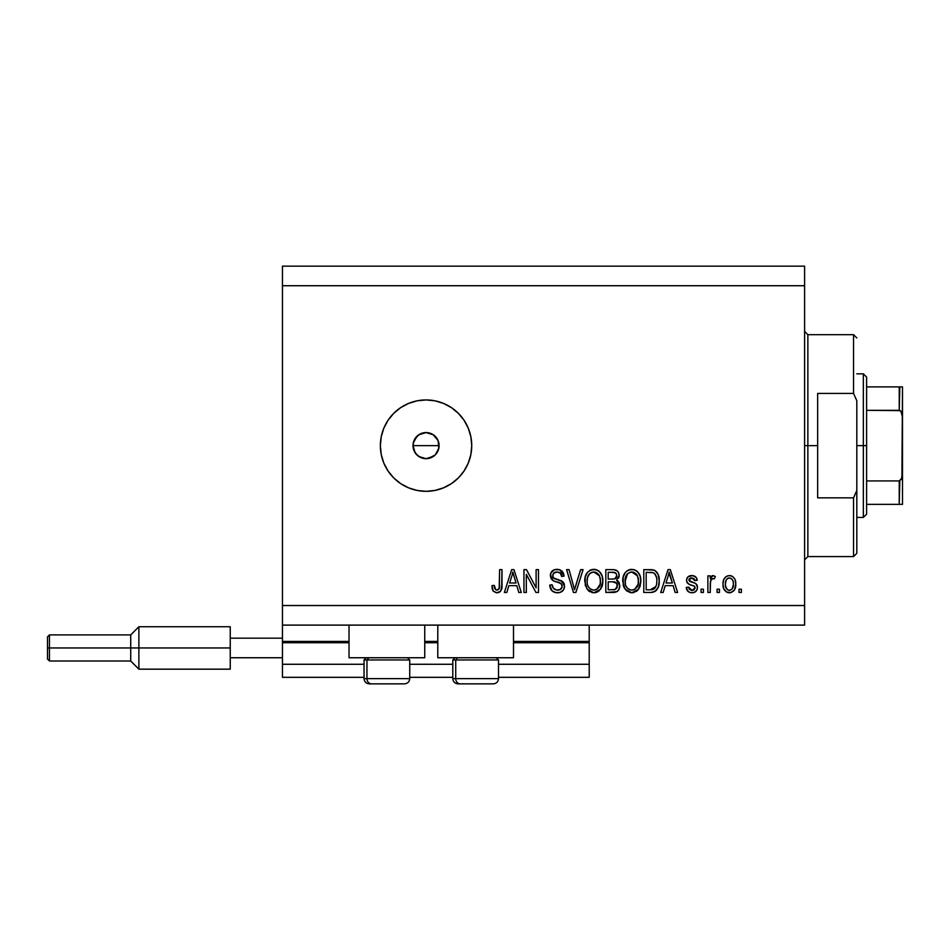 <?xml version="1.0" encoding="UTF-8"?>
<svg xmlns="http://www.w3.org/2000/svg" width="950" height="950" viewBox="0 0 950 950"><rect width="100%" height="100%" fill="white"/><g stroke="black" fill="none" stroke-linecap="round" stroke-linejoin="round"><path stroke-width="1.43" d="M589.214 677.326L498.501 677.326L589.214 677.326L589.214 664.276L498.501 664.276L589.214 664.276L589.214 642.734L513.511 642.734L589.214 642.734L589.214 677.326M452.806 677.326L409.735 677.326L452.806 677.326M364.04 677.326L282.459 677.326L364.04 677.326M452.806 664.276L409.735 664.276L452.806 664.276M364.04 664.276L282.459 664.276L282.459 677.326L282.459 664.276L364.04 664.276M437.796 642.734L424.745 642.734L437.796 642.734M282.459 641.535L282.459 642.734L349.03 642.734L282.459 642.734L282.459 664.276L282.459 641.428L349.03 641.428L282.459 641.428L282.459 625.112L282.459 641.428M589.214 641.428L589.214 625.112L589.214 641.428L513.511 641.428L589.214 641.428L589.214 642.734L589.214 641.535M437.796 641.428L424.745 641.428L437.796 641.428M349.03 657.744L349.03 625.112L349.03 657.744L424.745 657.744L424.745 625.112L424.745 657.744L349.03 657.744M513.511 657.744L513.511 625.112L513.511 657.744L437.796 657.744L513.511 657.744M437.796 625.112L437.796 657.744L437.796 625.112M413.547 449.374L413.001 445.633L413.998 440.622L413.001 445.633L415.197 452.877L418.796 456.487L426.051 458.684A13.051 13.051 0 0 1 413.001 445.633A13.051 13.051 0 0 1 426.051 432.571L418.808 434.767L414.568 439.423M426.051 491.316A45.683 45.683 0 0 1 380.368 445.633A45.683 45.683 0 0 1 426.051 399.938L434.957 400.817L443.531 403.418L451.428 407.645L458.351 413.321L464.039 420.244L468.255 428.141L470.856 436.715L471.734 445.633L470.856 454.539L468.255 463.113L464.039 471.01L458.351 477.933L451.428 483.621L443.531 487.837L434.957 490.438L426.051 491.316L417.133 490.438L408.571 487.837L400.662 483.621L393.739 477.933L388.063 471.01L383.836 463.113L381.235 454.539L380.368 445.633L381.235 436.715L383.836 428.141L388.063 420.244L393.739 413.321L400.662 407.645L408.571 403.418L417.133 400.817L426.051 399.938A45.683 45.683 0 0 1 471.734 445.633A45.683 45.683 0 0 1 426.051 491.316M418.808 434.767L426.051 432.571L433.295 434.779L438.104 440.634L439.043 446.856M413.25 443.08L416.979 436.24M415.209 438.366L415.969 437.344M282.459 266.142L804.602 266.142L804.602 285.724L282.459 285.724L282.459 605.53L804.602 605.53L804.602 285.724L804.602 625.112L282.459 625.112L804.602 625.112L804.602 605.53L282.459 605.53L282.459 625.112L282.459 285.724L804.602 285.724L804.602 266.142L282.459 266.142L282.459 285.724L282.459 266.142M526.324 592.479L526.324 574.299L526.324 592.479L523.949 592.479L523.949 569.632L526.478 569.632L536.109 587.848L536.109 569.632L538.484 569.632L538.484 592.479L535.942 592.479L526.324 574.299L535.942 592.479L538.484 592.479L538.484 569.632L536.109 569.632L536.109 587.848L526.478 569.632L523.949 569.632L523.949 592.479L526.324 592.479L523.949 592.479L523.949 569.632L526.478 569.632M557.401 592.776C561.771 592.658 564.169 590.437 564.597 586.126L563.398 590.021L560.12 592.408L555.881 592.669L551.843 590.651L549.765 585.069L552.128 584.773L553.339 588.252L556.534 590.021L560.346 589.487L562.198 586.625L561.07 583.609L553.138 580.616L550.786 577.956L550.81 573.087L554.456 569.703L559.692 569.763L562.744 572.007L564.003 576.163L561.628 576.46L560.357 573.171L557.056 572.007L553.47 573.42L552.769 576.27L554.278 578.55L562.554 581.554L564.597 586.126L561.07 580.676L553.47 577.968L552.722 575.653C553.043 573.183 554.479 571.971 557.056 572.007C559.894 572.126 561.414 573.61 561.628 576.46L564.003 576.163C563.671 571.829 561.331 569.549 556.985 569.335C552.912 569.489 550.703 571.579 550.359 575.593C550.739 579.179 552.793 581.269 556.51 581.875C559.609 582.101 561.509 583.538 562.222 586.197C561.889 588.822 560.346 590.128 557.602 590.104C554.266 589.903 552.437 588.121 552.128 584.773L549.765 585.069C550.05 589.903 552.591 592.479 557.401 592.776L556.641 592.753M575.534 586.209L580.616 569.632L583.074 569.632L575.89 592.479L573.432 592.479L566.604 569.632L569.05 569.632L574.536 589.808L580.616 569.632L583.074 569.632L580.616 569.632L574.536 589.808L569.05 569.632L566.604 569.632L573.432 592.479L575.89 592.479L573.432 592.479L566.604 569.632L569.05 569.632L574.026 587.753M593.821 592.776L588.383 590.698L585.307 585.461L585.176 577.161L587.385 572.423L590.734 569.917L595.888 569.596L599.676 571.793L602.169 576.116L602.834 582.172L601.635 587.421L598.452 591.363L593.821 592.776L600.543 589.285L602.87 581.079C603.036 574.441 600.02 570.523 593.833 569.335C587.516 570.558 584.487 574.56 584.773 581.364L587.076 589.19L593.821 592.776M631.786 592.776L626.359 590.698L623.283 585.461L623.153 577.161L625.361 572.423L628.71 569.917L633.852 569.596L637.652 571.793L640.146 576.116L640.811 582.172L639.611 587.421L636.429 591.363L631.786 592.776L638.507 589.285L640.834 581.079C641.012 574.441 637.996 570.523 631.809 569.335C625.492 570.558 622.464 574.56 622.737 581.364L625.053 589.19L631.786 592.776M663.183 592.479L665.178 585.663L663.183 592.479L660.713 592.479L668.016 569.632L670.32 569.632L677.623 592.479L675.153 592.479L673.158 585.663L665.178 585.663L673.158 585.663L675.153 592.479L677.623 592.479L670.32 569.632L668.016 569.632L660.713 592.479L663.183 592.479L660.713 592.479L668.016 569.632L670.32 569.632L677.623 592.479L675.153 592.479M741.404 589.214L741.404 592.479L739.041 592.479L739.041 589.214L741.404 589.214L739.041 589.214L739.041 592.479L741.404 592.479L739.041 592.479L739.041 589.214L741.404 589.214L741.404 592.479L741.404 589.214M735.775 584.001L734.481 589.903L730.906 592.598L726.512 592.04L723.71 588.608L723.009 584.179L723.532 580.201L725.301 577.208L727.902 575.747L730.859 575.747L733.424 577.184L735.062 579.631L735.775 584.001C735.965 579.227 733.839 576.413 729.398 575.569C724.886 576.436 722.76 579.298 723.009 584.179C722.772 589.036 724.898 591.898 729.398 592.776C733.958 591.874 736.084 588.952 735.775 584.001M719.459 589.214L719.459 592.479L717.084 592.479L717.084 589.214L719.459 589.214L717.084 589.214L717.084 592.479L719.459 592.479L717.084 592.479L717.084 589.214L719.459 589.214L719.459 592.479L719.459 589.214M710.493 581.305L710.256 592.479L707.881 592.479L707.881 575.866L710.256 575.866L710.256 578.514L712.524 575.641L715.303 576.46L714.412 578.835L712.5 578.562L711.039 579.619L710.256 583.87L710.683 580.474L712.809 578.538L714.412 578.835L715.303 576.46L713.058 575.569L710.256 578.514L710.256 575.866L707.881 575.866L707.881 592.479L710.256 592.479L707.881 592.479L707.881 575.866L710.256 575.866M703.439 589.214L703.439 592.479L701.064 592.479L701.064 589.214L703.439 589.214L701.064 589.214L701.064 592.479L703.439 592.479L701.064 592.479L701.064 589.214L703.439 589.214L703.439 592.479L703.439 589.214M697.502 587.421L696.635 590.532L694.046 592.467L690.282 592.61L687.931 591.339L686.232 587.433L688.607 587.136L689.617 589.534L692.051 590.401L694.189 589.796L695.127 587.824L694.462 586.221L689.213 584.309L687.004 582.35L686.613 579.31L688.061 576.757L692.799 575.629L696.243 577.493L697.205 580.319L694.83 580.616L693.951 578.621L691.873 577.944L689.914 578.336L688.94 580.379L696.041 583.799L697.502 587.421C697.229 584.416 695.507 582.706 692.312 582.303L689.653 581.352L688.893 579.975L691.873 577.944L694.83 580.616L697.205 580.319C696.766 577.208 694.961 575.629 691.79 575.569C688.596 575.617 686.838 577.196 686.529 580.308C687.111 583.3 689.047 584.998 692.348 585.402L694.581 586.316L695.127 587.824L692.051 590.401L688.607 587.136L686.232 587.433C686.66 590.829 688.548 592.598 691.885 592.776C695.376 592.646 697.241 590.864 697.502 587.421L697.502 587.421M652.436 592.337L650.536 592.479C656.747 591.541 659.633 587.694 659.229 580.937L658.303 587.005L655.31 591.268L651.569 592.444L643.803 592.479L643.803 569.632L652.08 569.715L655.322 570.772L658.172 574.607L659.229 580.937C659.609 576.068 657.816 572.446 653.873 570.059L643.803 569.632L643.803 592.479L650.536 592.479L643.803 592.479L643.803 569.632M614.234 592.408L612.869 592.479C617.274 592.444 619.578 590.211 619.78 585.77L618.783 589.736L616.871 591.672L605.827 592.479L605.827 569.632L614.116 569.691L617.393 571.045L618.735 573.028L619.139 576.092L616.633 580.165L619.068 582.469L619.78 585.77L616.633 580.165L619.186 575.379C618.842 571.579 616.752 569.656 612.916 569.632L605.827 569.632L605.827 592.479L612.869 592.479L605.827 592.479L605.827 569.632L612.916 569.632M506.837 592.479L508.832 585.663L506.837 592.479L504.367 592.479L511.67 569.632L513.974 569.632L521.277 592.479L518.819 592.479L516.812 585.663L508.832 585.663L516.812 585.663L518.819 592.479L521.277 592.479L513.974 569.632L511.67 569.632L504.367 592.479L506.837 592.479L504.367 592.479L511.67 569.632L513.974 569.632L521.277 592.479L518.819 592.479M493.264 591.161L496.838 592.776L493.264 591.161L491.91 585.663L494.285 585.366L495.841 589.843L497.717 589.997L499.166 588.751L499.629 569.632L501.992 569.632L501.636 588.798L500.389 591.363L496.838 592.776C500.733 592.004 502.455 589.463 501.992 585.141L501.992 569.632L499.629 569.632L499.308 588.383L496.945 590.104C494.879 589.416 493.988 587.836 494.285 585.366L491.91 585.663L493.264 591.161L496.327 592.764M417.121 455.157L413.998 450.633M433.616 456.273L426.051 458.684L421.052 457.686L416.824 454.86M428.604 458.434L435.278 454.86L433.307 456.487M436.905 452.889L438.104 450.621L436.905 452.889M438.853 448.174L438.104 450.621L439.102 445.633L438.104 440.634L438.853 448.174L435.278 454.86M431.051 433.568L433.307 434.779L426.051 432.571A13.051 13.051 0 0 1 439.102 445.633A13.051 13.051 0 0 1 426.051 458.684L423.498 458.434M435.278 436.394L433.295 434.779M415.197 452.877L413.001 445.633L439.102 445.633L413.001 445.633M416.824 436.394L421.052 433.568M423.498 432.832L426.051 432.571M438.104 440.634L436.905 438.378M426.051 458.684L431.051 457.686M729.018 592.764L727.914 592.61M727.154 592.349L726.501 592.028M723.283 587.136L723.081 585.687M723.069 582.671L723.033 583.419M723.888 579.263L726.501 576.306M730.17 575.617L730.847 575.736M730.883 575.747L732.236 576.294M732.248 576.306L732.854 576.697M735.062 579.643L735.49 581.103M735.751 583.253L735.704 582.516M735.347 587.777L734.884 589.131M734.481 589.891L733.685 590.936M731.464 592.432L730.158 592.741M723.532 580.201L723.294 581.174M727.534 578.503L726.133 580.165L725.384 584.167C725.111 580.878 726.418 578.799 729.339 577.944C732.319 578.74 733.673 580.818 733.4 584.167L733.246 582.077M733.246 586.269L733.4 584.167C733.673 587.456 732.367 589.534 729.457 590.401L732.094 589.036L733.388 584.678M727.498 589.796L725.539 586.245L726.631 588.964M728.424 590.247L729.457 590.401C726.465 589.606 725.099 587.528 725.384 584.167L725.658 586.827M731.892 579.084L729.849 577.98L727.427 578.586L728.175 578.158M733.246 582.089L732.913 580.771M733.008 581.079L732.141 579.369M732.628 580.117L730.835 578.289M732.236 588.846L732.652 588.181M732.794 587.848L733.02 587.219M711.657 576.139L712.524 575.641M715.303 576.46L714.412 578.835L712.203 578.645M714.412 578.835L712.809 578.538M710.279 583.015L710.256 583.87L710.279 583.015M710.256 592.479L710.256 583.87M710.814 580.058L712.476 578.562M688.334 591.696L686.434 588.513M686.232 587.433L688.607 587.136L688.916 588.43M688.964 588.561L689.617 589.534M691.268 590.342L693.168 590.283M695.115 588.109L694.07 586.008M694.046 585.996L690.602 584.844M690.341 584.761L688.073 583.633M687.61 583.205L687.087 582.504M687.004 582.35L686.636 581.376M686.613 579.31L686.909 578.324M687.396 577.469L688.061 576.757M688.703 576.306L691.79 575.569M693.761 575.842L695.554 576.769M695.543 576.757L696.231 577.481M696.73 578.384L697.027 579.334M697.205 580.319L694.735 580.07M691.374 577.968L693.939 578.609M691.873 577.944L690.876 578.028M690.329 578.158L689.166 579.013M688.964 579.476L689.902 581.495M688.893 579.975L689.653 581.352L688.916 580.177M690.163 581.602L691.089 581.934M691.493 582.053L689.653 581.352M693.274 582.599L695.626 583.526M696.706 584.511L697.062 585.129M697.181 585.438L697.359 586.031M695.922 591.363L695.222 591.921M695.044 592.028L694.082 592.456M694.034 592.467L692.977 592.705M686.969 589.986L687.337 590.627M668.954 573.111L668.111 576.341L669.168 572.019L672.374 582.991L665.962 582.991L668.111 576.341L665.962 582.991L672.374 582.991L668.954 573.147M670.237 575.938L669.988 575.118M650.239 569.632L652.08 569.715M652.329 569.739L654.253 570.202M654.609 570.368L656.533 571.852M656.877 572.268L657.459 573.135M658.065 574.346L659.181 579.274M659.181 579.322L659.217 580.129M659.229 580.949L659.205 581.97M659.146 582.944L659.086 583.538M658.552 586.233L658.303 586.969M656.877 589.724L656.201 590.52M655.262 591.304L652.602 592.313M659.146 582.991L659.205 581.958M656.569 577.529L654.728 573.693M656.735 578.574L656.83 579.737L656.735 578.574M656.854 580.319L656.688 583.561M652.472 589.606L654.467 588.679L655.951 586.482L650.251 589.808L653.268 589.368M646.178 589.808L646.178 572.304L653.422 572.767L646.178 572.304L646.178 589.808L650.251 589.808L646.178 589.808M654.823 573.788L653.422 572.767C656.034 574.738 657.174 577.457 656.854 580.901L656.842 581.614M655.595 574.869L655.191 574.239M651.629 589.736L652.318 589.629M623.604 586.471L623.283 585.473M622.832 579.263L622.773 580.308M622.844 579.191L623.081 577.505M623.77 575.142L624.732 573.278M624.791 573.183L625.337 572.458M628.698 569.917L626.644 571.152M629.707 569.596L630.729 569.406M633.852 569.596L634.849 569.917M636.785 571.033L637.64 571.781M638.792 573.23L640.122 576.044M640.597 577.992L640.739 579.025M639.611 587.421L640.347 585.342M640.181 585.913L639.398 587.86M637.889 590.045L638.507 589.285M637.284 590.674L632.926 592.705M632.771 592.729L633.745 592.562M630.634 592.705L626.383 590.71M624.008 587.409L624.494 588.323M636.429 591.363L637.201 590.758M640.383 576.971L638.756 573.183M637.735 571.876L635.776 570.368M632.273 572.031L633.602 572.28L630.206 572.209L627.439 573.824L630.206 572.209M637.058 575.047L633.602 572.28L635.93 573.658M627.523 573.729L625.112 581.4C624.744 576.128 626.988 572.992 631.821 572.007L637.474 575.854L638.459 581.008C638.721 586.126 636.488 589.154 631.774 590.104L634.802 589.309L638.174 584.167L637.628 585.972M634.802 589.309L637.046 587.112L638.198 584.084M631.002 590.057L628.199 588.917L630.254 589.926M625.884 585.877L627.511 588.323M626.121 575.724L625.171 579.773L625.432 584.44L625.112 581.4C624.957 586.316 627.178 589.214 631.774 590.104L632.557 590.057M638.056 577.588L636.536 574.299M638.174 584.167L638.341 579.037L637.272 575.439M638.317 578.871L638.103 577.731M633.341 589.914L634.078 589.665M627.594 588.394L626.62 587.254M613.546 569.656L615.256 569.893M616.502 570.392L617.346 571.009M617.536 571.199L618.153 571.959M618.177 572.007L618.711 572.992M618.735 573.052L619.068 574.168M619.044 576.721L618.557 578.087M617.393 580.557L618.07 581.103M618.783 589.736L619.222 588.846M618.771 589.748L617.963 590.829M617.916 590.864L616.906 591.648M614.234 592.42L613.569 592.467M619.744 586.459L619.78 585.77M617.298 586.957L616.657 583.241L612.584 581.804C615.541 581.602 617.144 582.932 617.405 585.794C617.144 582.932 615.541 581.602 612.584 581.804L608.202 581.804L612.584 581.804M616.918 588.026L617.405 585.794L615.208 589.523L616.918 588.014M614.211 572.423L608.202 572.304L608.202 579.132L614.733 578.918L616.336 577.719L616.811 575.759L614.733 578.918L608.202 579.132L608.202 572.304L612.085 572.304C614.923 571.947 616.491 573.099 616.811 575.759L616.063 573.372L613.118 572.327M612.394 579.132L615.291 578.681M615.648 578.455L616.633 577.054M608.202 589.808L608.202 581.804L608.202 589.808L615.208 589.523L608.202 589.808M614.377 589.724L612.916 589.808M616.716 576.769L616.502 574.097M616.063 573.372L615.422 572.814M612.94 572.316L612.085 572.304M584.867 579.203L585.188 577.161M586.827 573.171L587.361 572.458M589.784 570.38L590.734 569.917M591.755 569.584L592.753 569.406M594.344 569.359L595.187 569.454M595.876 569.596L596.873 569.917M598.785 571.009L599.664 571.781M600.269 572.458L602.158 576.044M602.621 577.98L602.763 579.013M602.834 580.046L602.834 582.172M602.751 583.241L602.371 585.331M602.205 585.913L601.421 587.872M599.319 590.663L596.826 592.242M596.719 592.289L594.985 592.705M594.807 592.729L595.769 592.562M592.658 592.705L591.838 592.562M589.962 591.838L588.394 590.698M602.407 576.971L601.647 574.738M599.759 571.876L597.799 570.368M594.296 572.031L595.626 572.28L592.242 572.209L589.463 573.824L590.734 572.814M599.082 575.047L595.626 572.28L597.954 573.658M587.551 577.469L587.136 581.4C586.779 576.128 589.012 572.992 593.845 572.007L599.497 575.854L600.495 581.008C600.756 586.126 598.524 589.154 593.798 590.104L596.826 589.309L600.198 584.167L599.664 585.972M596.826 589.309L599.07 587.112L600.222 584.084M593.038 590.057L590.223 588.917L592.278 589.926M587.908 585.877L589.546 588.323M588.157 575.724L587.278 578.966M592.194 572.221L591.458 572.458M589.558 573.729L587.622 577.208M600.091 577.588L598.559 574.299M600.198 584.167L600.364 579.037L599.308 575.439M600.341 578.871L600.127 577.731M595.365 589.914L596.101 589.665M594.593 590.057L593.798 590.104C589.214 589.214 586.993 586.316 587.136 581.4L587.195 579.773M589.617 588.394L588.644 587.254M574.536 589.808L574.287 588.774M575.89 592.479L583.074 569.632L575.89 592.479M555.881 592.669L553.316 591.803M551.843 590.651L550.952 589.511M549.765 585.069L552.128 584.773L552.283 585.817M556.534 590.021L558.457 590.057M558.671 590.033L559.289 589.914M559.776 589.76L560.821 589.178M560.346 589.499L560.975 589.048M562.103 585.224L562.151 586.993M560.156 583.051L555.358 581.531M554.23 581.127L553.138 580.616L550.383 574.964M550.454 574.334L550.596 573.693M550.81 573.087L552.092 571.152M551.131 572.411L551.511 571.817M552.247 570.997L554.183 569.798M556.332 569.359L557.674 569.371M558.362 569.442L559.669 569.751M559.716 569.763L564.003 576.163L561.628 576.46L561.153 574.37M557.959 572.066L556.261 572.054M554.551 572.529L553.672 573.183M554.04 572.862L553.043 574.097M552.746 575.261L552.876 576.864M554.278 578.55L555.192 578.93M555.192 578.942L557.104 579.488L555.192 578.942M558.137 579.749L559.028 579.987M561.07 580.676L561.842 581.067M563.184 582.148L564.074 583.514M564.134 583.656L564.383 584.393M564.466 587.516L563.409 589.997M563.374 590.057L562.697 590.876M562.507 591.054L561.426 591.838M558.837 572.256L560.357 573.171M563.956 575.474L563.872 574.798M563.504 573.467L562.032 571.176M550.786 577.956L552.164 579.904M556.51 581.875L559.324 582.718M552.556 586.851L552.199 585.295M536.109 569.632L538.484 569.632L538.484 592.479L535.942 592.479M512.086 575.273L512.822 572.019L516.028 582.991L509.616 582.991L511.765 576.341L509.616 582.991L516.028 582.991L513.439 574.37M513.891 575.938L513.653 575.118M512.822 572.019L512.371 574.192M492.872 590.544L492.575 589.903M492.338 589.202L491.969 587.1M491.91 585.663L494.285 585.366L494.321 586.126M494.392 586.874L494.713 588.371M496.565 590.081L497.42 590.069M498.988 589.048L499.522 587.314M499.474 587.634L499.629 585.319M499.629 569.632L501.992 569.632L501.992 585.141L500.769 590.888M501.636 588.81L501.339 589.796M500.389 591.363L499.379 592.159M499.356 592.183L498.702 592.479M498.144 592.634L497.515 592.741M729.849 577.98L728.816 577.98M725.42 583.134L725.42 585.2M728.935 590.366L729.968 590.366M669.465 573.194L669.168 572.019M655.084 588.038L656.379 585.129M656.533 584.44L656.747 583.027M656.592 577.659L656.45 576.971M654.396 573.384L653.03 572.624M652.638 572.518L650.192 572.304M631.821 572.007L631.014 572.054M627.439 573.824L626.442 575.106M638.4 582.599L638.341 579.037M593.845 572.007L593.038 572.054M589.463 573.824L588.477 575.106M600.424 582.599L600.364 579.037M409.509 678.633L366.961 678.633L366.961 659.965L368.897 657.744L366.961 659.965L409.735 659.965L366.961 659.965L366.961 678.633A5.225 4.56 90 0 0 371.521 683.857L404.344 683.857M366.261 657.744L364.04 659.965L366.961 659.965L364.04 659.965L364.04 678.633C364.361 681.803 366.106 683.537 369.265 683.857C366.106 683.537 364.361 681.803 364.04 678.633L409.735 678.633C409.414 681.803 407.681 683.537 404.51 683.857C407.681 683.537 409.414 681.803 409.735 678.633L409.735 659.965L407.514 657.744M369.384 683.857L404.463 683.857M371.521 683.857A5.225 4.56 -90 0 1 366.961 678.633M498.275 678.633L455.727 678.633L455.727 659.965L457.662 657.744L455.727 659.965L498.501 659.965L455.727 659.965L455.727 678.633A5.225 4.56 90 0 0 460.275 683.857L493.098 683.857M455.026 657.744L452.806 659.965L455.727 659.965L452.806 659.965L452.806 678.633L498.501 678.633C498.18 681.803 496.434 683.537 493.276 683.857C496.434 683.537 498.18 681.803 498.501 678.633L498.501 659.965L496.28 657.744M458.149 683.857L493.216 683.857M460.275 683.857A5.225 4.56 -90 0 1 455.727 678.633M804.602 331.407L807.868 334.673L807.868 445.633L817.653 445.633L817.653 393.419L853.551 393.419L856.817 400.769L856.817 490.497L853.551 497.848L853.551 556.581L853.551 497.848L817.653 497.848L817.653 445.633L807.868 445.633L807.868 334.673L807.868 445.633L804.602 445.633L807.868 445.633L807.868 556.581L804.602 559.847M853.551 393.419L853.551 334.673L853.551 393.419L856.817 400.769L856.817 553.316L856.817 490.497L853.551 497.848L817.653 497.848L817.653 393.419L853.551 393.419M807.868 445.633L807.868 556.581L807.868 445.633M899.828 480.819L899.234 504.367L866.602 504.367L866.602 445.633L863.336 445.633L863.336 517.429L863.336 445.633L856.817 445.633L863.336 445.633L863.336 373.837L863.336 445.633L866.602 445.633L866.602 514.164L866.602 504.367L902.5 504.367L902.5 474.074L901.194 479.643M899.828 386.887L899.234 410.329L900.22 410.626L866.602 410.329L866.602 445.633L866.602 377.103L866.602 410.329L899.234 410.329L900.98 411.326L902.5 417.181L902.5 504.367M900.22 504.367L899.234 504.367L899.234 480.926L866.602 480.926L899.234 480.926L901.918 478.123L902.5 386.887L902.5 417.181L901.93 413.155L900.22 410.626M899.234 386.887L866.602 386.887L902.464 386.887L899.234 386.887L899.234 410.329M49.459 647.959L49.459 634.909L49.459 647.959L138.878 647.959L138.878 626.751L138.878 647.959L230.244 647.959L138.878 647.959L138.878 669.168L138.878 647.959L130.72 647.959L130.72 634.909L130.72 647.959L49.459 647.959L49.459 661.01L49.459 647.959L47.5 647.959L49.459 647.959M230.244 626.751L230.244 638.163L282.459 638.163L230.244 638.163L230.244 669.168L230.244 657.744L282.459 657.744L230.244 657.744L230.244 626.751L138.878 626.751L130.72 634.909L49.459 634.909L47.5 636.868L47.5 647.959L47.5 637.07M230.244 669.168L138.878 669.168L130.72 661.01L130.72 647.959L130.72 661.01L49.459 661.01L47.5 659.051L47.5 647.959L47.5 659.051M452.806 678.633C453.126 681.803 454.872 683.537 458.031 683.857C454.872 683.537 453.126 681.803 452.806 678.633M856.817 553.316L853.551 556.581L807.868 556.581M807.868 334.673L853.551 334.673L856.817 337.939M866.602 514.164L863.336 517.429L856.817 517.429M856.817 373.837L863.336 373.837L866.602 377.103"/></g></svg>
